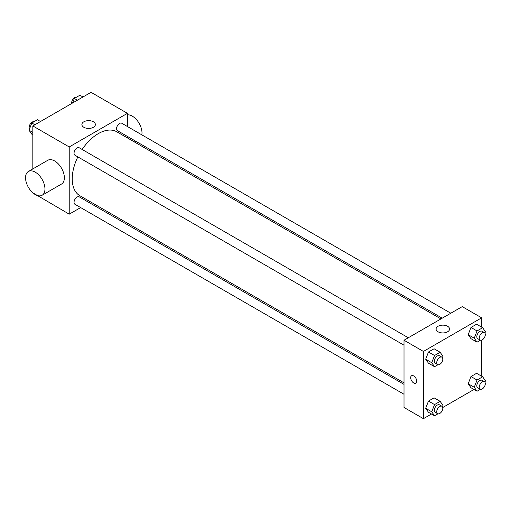 <?xml version="1.0" encoding="UTF-8"?>
<svg xmlns="http://www.w3.org/2000/svg" width="511" height="511" viewBox="0 0 511 511"><rect width="100%" height="100%" fill="white"/><g stroke="black" fill="none" stroke-linecap="round" stroke-linejoin="round"><path stroke-width="0.77" d="M80.649 207.581L69.221 214.179L32.825 192.813M32.825 168.917L32.825 125.942L91.054 92.325L127.443 113.333L127.443 126.536M90.524 201.877L89.227 202.631M77.851 156.883A36.92 21.315 120 0 0 72.23 178.831A36.92 21.315 120 0 0 79.876 195.726L404.009 382.867M440.929 318.928L116.789 131.787A36.92 21.315 120 0 0 82.143 149.461M127.443 136.437L127.443 137.938M69.221 214.179L69.221 146.951L127.443 113.333M450.804 313.224L121.727 123.234A4.286 2.478 120 0 0 118.424 124.384A4.286 2.478 120 0 0 116.553 128.702A4.286 2.478 120 0 0 117.441 130.663L442.226 318.174M404.009 384.368L79.224 196.85A4.286 2.478 120 0 0 75.915 198A4.286 2.478 120 0 0 74.044 202.318A4.286 2.478 120 0 0 74.932 204.279L404.009 394.268M404.009 345.193L74.932 155.203A4.286 2.478 -60 0 1 74.932 150.247A4.286 2.478 -60 0 1 79.224 147.775L408.295 337.765M69.221 146.951L32.825 125.942M83.855 127.29A6.745 3.896 180 0 1 81.881 124.537A6.745 3.896 180 0 1 88.627 120.641A6.745 3.896 180 0 1 95.372 124.537A6.745 3.896 180 0 1 91.207 128.14A6.745 3.896 180 0 1 83.855 127.29M28.392 171.479L47.798 160.275A13.727 7.921 60 0 1 58.375 163.954A13.727 7.921 60 0 1 64.367 177.764A13.727 7.921 60 0 1 61.524 184.049L42.113 195.253A13.727 7.921 60 0 1 28.392 187.326A13.727 7.921 60 0 1 28.392 171.479A13.727 7.921 60 0 1 38.97 175.158A13.727 7.921 60 0 1 44.955 188.968A13.727 7.921 60 0 1 42.113 195.253M141.847 134.847A13.727 7.921 -120 0 0 137.881 121.401A13.727 7.921 -120 0 0 127.443 114.834M431.488 414.019L423.421 418.675L404.009 407.471L404.009 340.237L462.231 306.626L481.643 317.829L481.643 327.142M473.991 389.478L442.737 407.523M470.982 338.665L468.178 334.679L470.982 327.455L476.584 324.223L470.982 327.455L468.178 334.679L470.982 338.665L477.044 342.166L474.246 338.18L477.044 330.962L482.646 327.723L485.45 331.709L484.913 333.095M428.48 412.281L425.676 408.295L428.48 401.078L434.082 397.839L428.48 401.078L425.676 408.295L428.48 412.281L434.542 415.782L431.744 411.796L434.542 404.578L440.143 401.346L442.948 405.332L442.411 406.718M481.643 340.134L481.643 376.224M423.421 418.675L423.421 351.447L481.643 317.829M470.982 387.74L468.178 383.755L470.982 376.537L476.584 373.305L470.982 376.537L468.178 383.755L470.982 387.74L477.044 391.247L474.246 387.261L477.044 380.037L482.646 376.805L485.45 380.791L484.913 382.177M428.48 363.2L425.676 359.22L428.48 351.996L434.082 348.764L428.48 351.996L425.676 359.22L428.48 363.2L434.542 366.706L431.744 362.721L434.542 355.496L440.143 352.264L442.948 356.25L442.411 357.636M423.421 351.447L404.009 340.237M438.055 331.786A6.745 3.896 180 0 1 436.081 329.033A6.745 3.896 180 0 1 442.826 325.137A6.745 3.896 180 0 1 449.571 329.033A6.745 3.896 180 0 1 445.407 332.635A6.745 3.896 180 0 1 438.055 331.786M416.746 381.206A4.286 2.478 60 0 1 415.858 383.173A4.286 2.478 60 0 1 411.572 380.695A4.286 2.478 60 0 1 411.572 375.745A4.286 2.478 60 0 1 414.875 376.894A4.286 2.478 60 0 1 416.746 381.206M415.858 383.173A4.286 2.478 60 0 1 411.572 380.695A4.286 2.478 60 0 1 411.572 375.745M437.953 364.739L434.542 366.706M441.913 357.17L439.486 355.771A4.286 2.478 120 0 0 436.183 356.921A4.286 2.478 120 0 0 434.312 361.232A4.286 2.478 120 0 0 435.2 363.2L437.627 364.599A4.286 2.478 120 0 0 441.913 362.12A4.286 2.478 120 0 0 441.913 357.17A4.286 2.478 120 0 0 438.61 358.32A4.286 2.478 120 0 0 436.739 362.638A4.286 2.478 120 0 0 437.627 364.599M431.744 362.721L425.676 359.22M434.542 355.496L428.48 351.996M440.143 352.264L434.082 348.764M480.455 340.198L477.044 342.166M484.415 332.629L481.994 331.23A4.286 2.478 120 0 0 478.686 332.38A4.286 2.478 120 0 0 476.814 336.698A4.286 2.478 120 0 0 477.702 338.659L480.129 340.058A4.286 2.478 120 0 0 484.415 337.586A4.286 2.478 120 0 0 484.415 332.629A4.286 2.478 120 0 0 481.113 333.779A4.286 2.478 120 0 0 479.241 338.097A4.286 2.478 120 0 0 480.129 340.058M474.246 338.18L468.178 334.679M477.044 330.962L470.982 327.455M482.646 327.723L476.584 324.223M437.953 413.814L434.542 415.782M441.913 406.251L439.486 404.853A4.286 2.478 120 0 0 436.183 405.996A4.286 2.478 120 0 0 434.312 410.314A4.286 2.478 120 0 0 435.2 412.275L437.627 413.68A4.286 2.478 120 0 0 441.913 411.202A4.286 2.478 120 0 0 441.913 406.251A4.286 2.478 120 0 0 438.61 407.401A4.286 2.478 120 0 0 436.739 411.713A4.286 2.478 120 0 0 437.627 413.68M431.744 411.796L425.676 408.295M434.542 404.578L428.48 401.078M440.143 401.346L434.082 397.839M480.455 389.28L477.044 391.247M484.415 381.711L481.994 380.312A4.286 2.478 120 0 0 478.686 381.462A4.286 2.478 120 0 0 476.814 385.773A4.286 2.478 120 0 0 477.702 387.74L480.129 389.139A4.286 2.478 120 0 0 484.415 386.661A4.286 2.478 120 0 0 484.415 381.711A4.286 2.478 120 0 0 481.113 382.86A4.286 2.478 120 0 0 479.241 387.178A4.286 2.478 120 0 0 480.129 389.139M474.246 387.261L468.178 383.755M477.044 380.037L470.982 376.537M482.646 376.805L476.584 373.305M32.825 134.776L31.823 134.195L29.018 130.209L31.823 122.991L37.424 119.753L40.484 121.522M32.825 132.406L29.018 130.209M34.876 124.754L31.823 122.991M34.02 121.72A4.286 2.478 120 0 0 30.839 123.228A4.286 2.478 120 0 0 29.165 127.328A4.286 2.478 120 0 0 29.561 128.823M72.562 102.998L74.325 98.451L79.927 95.218L82.986 96.981M77.385 100.213L74.325 98.451M76.522 97.186A4.286 2.478 120 0 0 73.348 98.687A4.286 2.478 120 0 0 71.668 102.788A4.286 2.478 120 0 0 71.738 103.478M134.412 141.962L135.715 141.215"/></g></svg>
